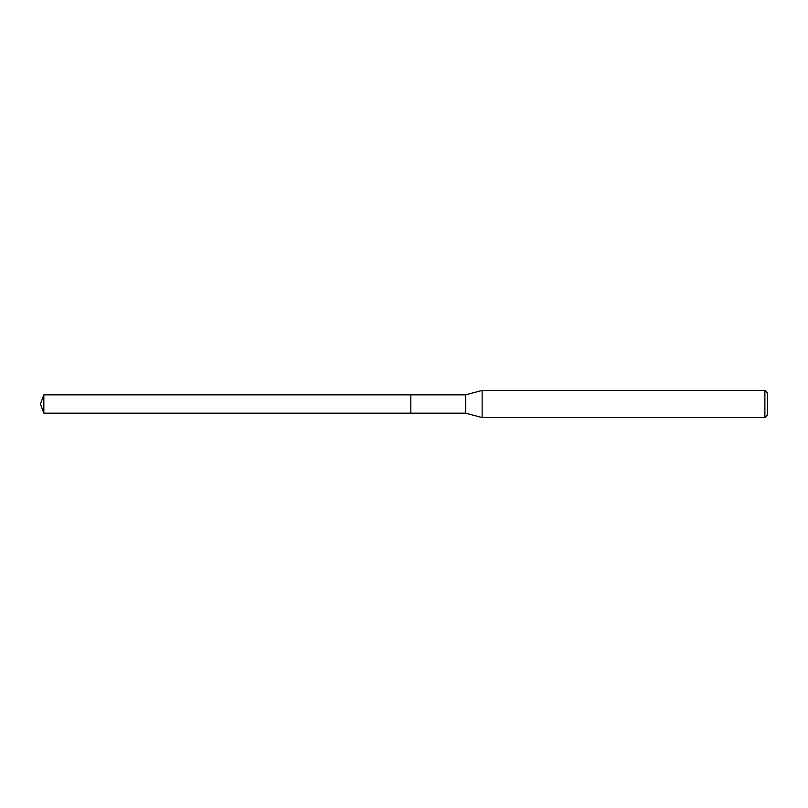 <?xml version="1.0" encoding="UTF-8"?>
<svg xmlns="http://www.w3.org/2000/svg" width="808" height="808" viewBox="0 0 808 808"><rect width="100%" height="100%" fill="white"/><g stroke="black" fill="none" stroke-linecap="round" stroke-linejoin="round"><path stroke-width="1.21" d="M410.797 394.829L43.834 394.829L43.834 413.171L410.797 413.171L410.797 394.829L410.797 413.171L465.671 413.171L465.671 394.829L410.797 394.829M43.834 413.171L40.4 404L43.834 394.829M465.671 394.829L482.154 390.405L482.154 417.595L465.671 413.171M482.154 417.595L764.883 417.595L764.883 390.405L482.154 390.405M764.883 390.405L767.6 393.122L767.6 414.878L764.883 417.595"/></g></svg>
